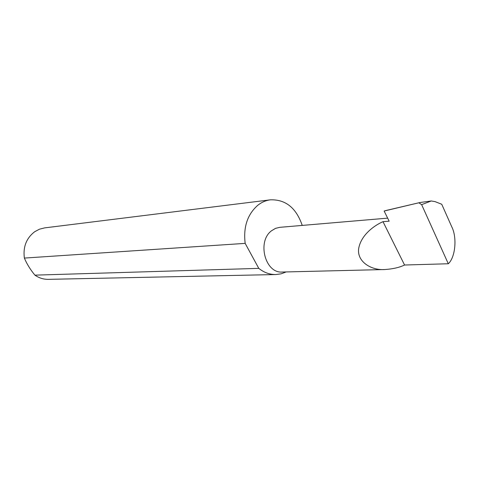 <?xml version="1.0" encoding="UTF-8"?>
<svg xmlns="http://www.w3.org/2000/svg" width="479" height="479" viewBox="0 0 479 479"><rect width="100%" height="100%" fill="white"/><g stroke="black" fill="none" stroke-linecap="round" stroke-linejoin="round"><path stroke-width="0.72" d="M382.996 221.675C374.59 225.316 361.627 234.441 358.843 247.661C356.065 261.175 370.944 270.575 384.805 269.533C392.834 269 399.42 267.498 404.563 265.019L382.996 221.675L389.164 221.178L384.134 211.035L419.915 202.533L431.25 200.976L421.64 204.653L448.302 263.749C455.439 257.325 457.235 237.339 451.721 226.735L441.74 204.258L435.022 201.611L431.25 200.976M384.805 269.533L282.245 272.03C265.21 273.611 256.78 241.494 271.545 230.758L275.473 228.387L279.748 227.333L387.655 218.137M302.237 225.417C296.208 207.88 285.598 199.348 270.396 199.827L44.637 227.884L39.458 229.19L34.68 231.734C26.375 238.153 22.938 246.93 24.369 258.073C26.782 263.839 30.291 269.533 34.907 275.144C39.044 278.012 43.529 279.419 48.367 279.353L275.814 274.551L281.113 273.832L286.173 271.934M34.907 275.144L258.78 268.366C264.055 272.569 269.737 274.629 275.814 274.551M270.396 199.827C265.893 200.408 261.726 202.192 257.888 205.192C247.451 214.347 243.206 227.076 245.17 243.374L24.369 258.073M390.026 209.557L384.134 211.035M421.64 204.653L418.945 202.857M448.302 263.749L404.563 265.019M258.78 268.366L245.17 243.374M385.002 210.736L419.915 202.533"/></g></svg>
